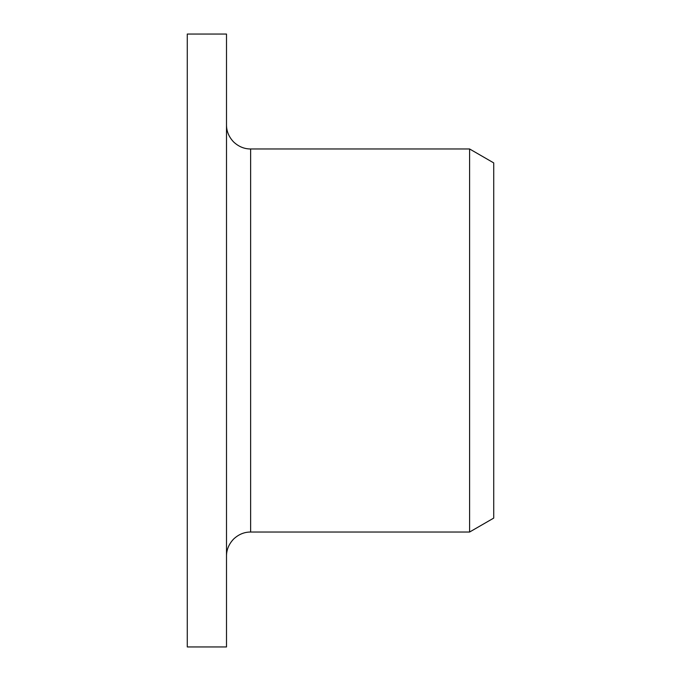 <?xml version="1.0" encoding="UTF-8"?>
<svg xmlns="http://www.w3.org/2000/svg" width="681" height="681" viewBox="0 0 681 681"><rect width="100%" height="100%" fill="white"/><g stroke="black" fill="none" stroke-linecap="round" stroke-linejoin="round"><path stroke-width="1.02" d="M187.275 646.95L187.275 34.05L226.501 34.05L226.501 646.95L187.275 646.95M493.725 340.5L493.725 518.096L469.592 532.031L469.592 148.969L493.725 162.904L493.725 340.5M226.501 124.836C226.484 131.178 228.842 136.864 233.566 141.903C238.605 146.628 244.3 148.986 250.634 148.969L250.634 532.031C244.3 532.014 238.605 534.372 233.566 539.097C228.842 544.136 226.484 549.822 226.501 556.164M250.634 532.031L469.592 532.031M250.634 148.969L469.592 148.969"/></g></svg>
